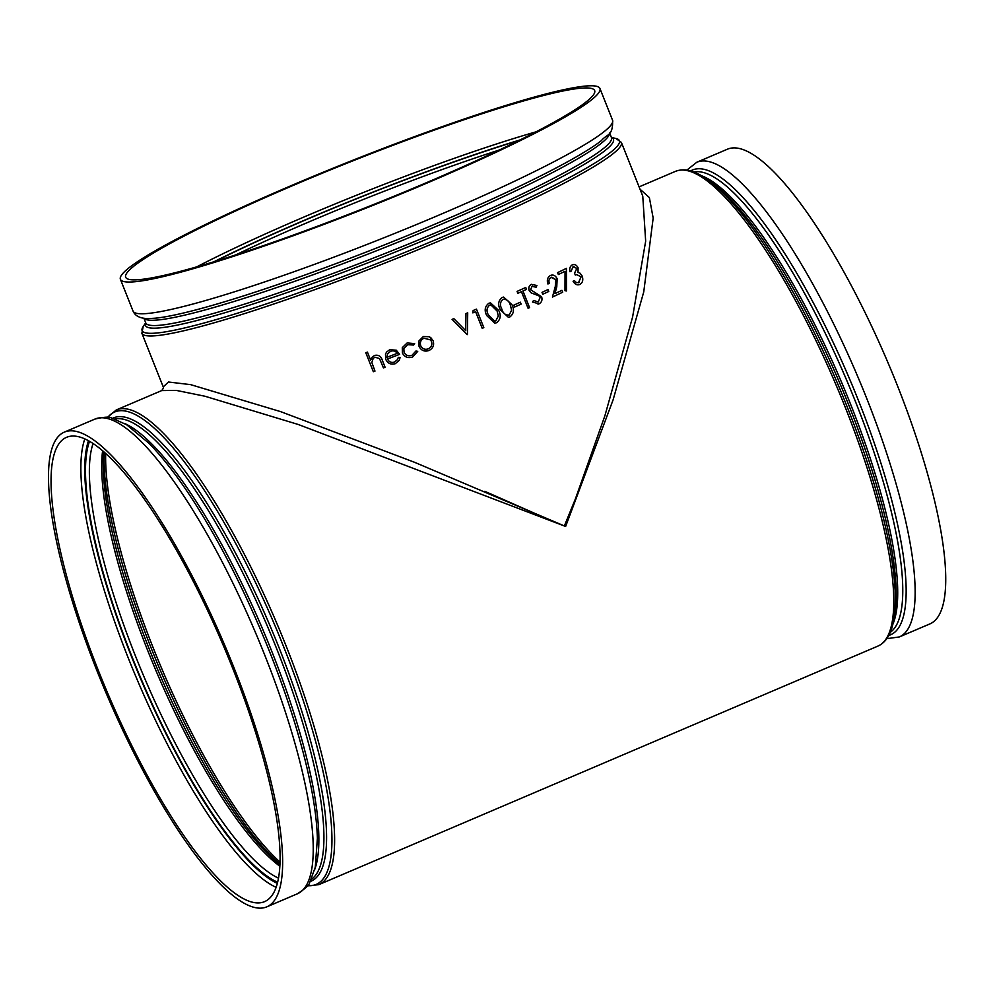 <?xml version="1.0" encoding="UTF-8"?>
<svg xmlns="http://www.w3.org/2000/svg" width="994" height="994" viewBox="0 0 994 994"><rect width="100%" height="100%" fill="white"/><g stroke="black" fill="none" stroke-linecap="round" stroke-linejoin="round"><path stroke-width="1.49" d="M611.397 137.445L615.882 138.477A256.812 24.552 158.3 0 1 389.847 258.477A256.812 24.552 158.3 0 1 143.161 326.591L141.881 333.251A258.042 24.664 -21.7 0 0 450.145 236.299A258.042 24.664 -21.7 0 0 621.387 142.428L642.77 196.141L645.665 241.182L632.582 317.111L604.899 415.74L565.623 526.472L414.697 462.347L280.594 411.615L190.649 384.641L168.446 382.007L163.227 386.902C163.724 387.474 163.215 388.704 161.699 390.58L176.373 390.418L204.938 396.233L298.349 424.513L565.623 526.472L613.087 399.899L643.752 291.888L653.17 218.071L649.368 197.57L639.987 189.171M578.458 282.781L581.055 276.879L576.632 274.58L575.302 275.052L574.544 273.151L576.843 268.38L572.954 266.839L571.227 271.101A258.092 24.676 158.3 0 1 569.972 271.722L569.947 271.735C569.301 268.517 570.047 266.268 572.171 264.951L572.892 264.677L572.171 264.951M578.968 284.769L579.912 284.408C577.265 285.502 574.992 284.446 573.116 281.24L573.078 281.24C574.967 284.458 577.228 285.514 579.887 284.421M574.333 280.631A258.042 24.664 158.3 0 1 573.078 281.24A258.092 24.676 158.3 0 0 574.37 280.619L576.47 282.644L579.154 282.507M566.468 290.969L565.027 290.72L565.064 271.287A258.092 24.676 158.3 0 1 558.355 274.518L557.572 272.629A258.042 24.664 158.3 0 0 566.443 268.343L566.468 290.969L564.99 290.733L565.039 271.287M547.93 283.986C546.7 280.109 547.532 277.276 550.44 275.475L550.415 275.487C553.31 274.419 555.547 275.524 557.149 278.829L556.764 286.906L554.95 293.628A258.042 24.664 158.3 0 0 561.921 290.323L562.703 292.211A258.092 24.676 158.3 0 1 552.428 297.069L555.261 286.632L555.845 279.625L551.098 277.413C549.073 278.618 548.464 280.606 549.309 283.34A258.092 24.676 158.3 0 1 547.93 283.986L547.905 283.986C546.675 280.109 547.508 277.276 550.415 275.487L551.459 275.127M542.774 294.261L542.016 292.36A258.042 24.664 158.3 0 0 548.017 289.565L548.8 291.453A258.092 24.676 158.3 0 1 542.799 294.249L542.774 294.261M536.077 287.241L532.014 286.309L530.585 289.726L541.618 296.734C542.538 299.977 541.68 302.35 539.059 303.829L532.511 302.039L533.517 300.474L538.301 301.94L540.164 297.368L538.872 295.814L531.169 292.882L529.143 290.472C528.323 287.651 529.069 285.613 531.392 284.346L536.922 285.514L536.077 287.241L531.989 286.309M537.99 304.189L539.059 303.829L532.511 302.039L533.517 300.474M517.091 291.391A258.092 24.676 158.3 0 0 525.751 287.477L525.739 287.49A258.042 24.664 158.3 0 1 517.066 291.404L517.849 293.292L517.066 291.404M525.751 287.477L526.509 289.378A258.092 24.676 158.3 0 1 522.943 290.993L529.553 307.606A258.092 24.676 158.3 0 1 528.075 308.264L521.44 291.677M514.656 306.997L513.91 305.108A258.042 24.664 158.3 0 0 520.371 302.213L521.142 304.114A258.092 24.676 158.3 0 1 514.681 306.997L514.656 306.997M508.406 317.334L500.268 309.73C497.671 304.686 498.305 300.598 502.169 297.467L503.598 297.057L511.935 304.599C514.47 309.693 513.786 313.793 509.91 316.912L508.406 317.334L500.255 309.73C497.659 304.686 498.292 300.598 502.144 297.467L503.61 297.057M494.751 323.187L486.749 315.57C484.165 310.526 484.836 306.438 488.799 303.294L490.489 302.847L498.702 310.414C501.249 315.496 500.529 319.608 496.54 322.739L494.751 323.187L486.749 315.57C484.153 310.526 484.823 306.438 488.787 303.294L490.502 302.847M482.214 328.318L475.604 311.718A258.092 24.676 158.3 0 1 472.858 312.886L473.144 310.538A258.042 24.664 158.3 0 0 476.449 309.134L483.829 327.635A258.092 24.676 158.3 0 1 482.227 328.318L475.617 311.718M465.714 330.691L465.962 313.57A258.042 24.664 158.3 0 0 467.702 312.837L467.714 312.849A258.092 24.676 158.3 0 1 465.975 313.57L465.962 313.57M467.714 312.849L467.404 334.556A258.092 24.676 158.3 0 1 467.168 334.655L452.071 319.36A258.042 24.664 158.3 0 0 453.836 318.639L465.726 330.691L465.975 313.57M418.598 344.781L419.008 340.855L423.295 336.556L429.333 336.717L433.111 340.78C434.428 345.229 433.011 348.484 428.874 350.559C424.438 351.913 421.158 350.522 419.058 346.384L419.008 340.855L423.295 336.556L429.333 336.717L431.657 338.42M403.862 348.596L404.011 352.199C405.776 355.442 408.422 356.473 411.976 355.305L415.964 350.994L417.728 351.354L412.609 356.983C408.049 358.486 404.645 357.157 402.396 353.007L402.284 347.751L407.18 342.93L414.66 343.651L413.603 345.067L407.714 344.645L403.862 348.571L404.011 352.199C405.763 355.454 408.422 356.486 411.976 355.305L415.964 350.994L417.728 351.354M402.334 347.602L407.18 342.93L414.66 343.651M398.296 357.331L400.085 357.529L399.277 360.3L395.314 363.68C390.953 364.935 387.759 363.481 385.747 359.319L385.498 354.212L386.492 352.124L389.785 349.664L396.295 350.223L399.638 354.349A258.092 24.676 158.3 0 1 387.523 359.008C389.002 361.953 391.301 362.996 394.444 362.089L397.563 359.517L398.296 357.331L400.085 357.529L399.277 360.313M365.78 352.746A258.092 24.676 158.3 0 0 367.432 352.124L370.625 360.126L372.34 356.921L374.601 355.43C378.54 354.622 381.124 356.274 382.367 360.387L385.113 367.283A258.092 24.676 158.3 0 1 383.448 367.917L379.509 358.561L374.974 357.206L373.197 358.374L371.843 362.499L374.974 371.11A258.092 24.676 158.3 0 1 373.334 371.719L365.792 352.733A258.042 24.664 158.3 0 0 367.432 352.124L370.613 360.139M372.34 356.921L374.614 355.43C378.54 354.622 381.124 356.274 382.355 360.387L385.113 367.295M373.21 358.362L371.855 362.487M564.368 525.913L582.136 482.413M696.794 162.258A258.042 63.927 -113.1 0 1 703.093 160.941A258.042 63.927 -113.1 0 1 861.798 386.268A258.042 63.927 -113.1 0 1 899.334 636.943L929.924 623.897A258.042 63.927 -113.1 0 0 897.16 385.001A258.042 63.927 -113.1 0 0 733.684 147.895A258.042 63.927 -113.1 0 0 727.384 149.212L696.794 162.258L686.854 170.123M546.141 518.371L484.761 491.309M427.171 182.387A252.377 24.129 158.3 0 1 125.679 277.227A252.377 24.129 158.3 0 1 351.255 161.488A252.377 24.129 158.3 0 1 594.66 90.591A252.377 24.129 158.3 0 1 427.171 182.387M428.675 182.362A258.042 24.664 158.3 0 1 130.226 282.023A258.042 24.664 158.3 0 1 120.411 279.314A258.042 24.664 158.3 0 1 351.044 160.978A258.042 24.664 158.3 0 1 599.929 88.491A258.042 24.664 158.3 0 1 428.675 182.362M232.571 667.968A252.377 62.523 66.9 0 1 264.615 901.62A252.377 62.523 66.9 0 1 108.048 694.023A252.377 62.523 66.9 0 1 66.511 437.348A252.377 62.523 66.9 0 1 232.571 667.968M260.54 908.143A258.042 63.927 66.9 0 1 101.835 682.816A258.042 63.927 66.9 0 1 64.287 432.142A258.042 63.927 66.9 0 1 234.075 667.943A258.042 63.927 66.9 0 1 266.839 906.826A258.042 63.927 66.9 0 1 260.54 908.143M371.843 362.499L374.974 371.11M386.504 352.112L389.785 349.664L396.295 350.223M396.295 350.236L399.638 354.349M387.523 359.008C388.989 361.965 391.301 362.996 394.444 362.102L394.444 362.089M394.444 362.102L397.563 359.53M390.53 351.292L387.548 353.901L387.051 357.268A258.092 24.676 158.3 0 0 397.314 353.342C395.55 351.044 393.289 350.36 390.53 351.292M387.548 353.889L387.051 357.268A258.042 24.664 158.3 0 0 397.314 353.33M420.735 345.738L420.462 344.906L420.735 345.738C422.326 348.882 424.823 349.925 428.203 348.894C431.359 347.316 432.452 344.843 431.458 341.464L430.539 339.898L423.953 338.221C420.81 339.849 419.729 342.358 420.735 345.738C422.326 348.869 424.823 349.925 428.203 348.894L428.203 348.894C431.359 347.316 432.44 344.843 431.446 341.464L430.539 339.898M453.836 318.639L453.836 318.639A258.092 24.676 158.3 0 1 452.084 319.36L467.155 334.655M472.858 312.886L473.156 310.538A258.092 24.676 158.3 0 0 476.461 309.134M494.527 321.112L495.832 320.826L498.329 316.017L497.137 311.085L490.862 304.872L489.607 305.17C486.65 307.742 486.24 310.973 488.352 314.874L494.54 321.112L495.832 320.826L498.329 316.017L497.137 311.085L490.85 304.872M509.189 314.999L508.083 315.272L509.201 314.999L511.612 310.203L510.407 305.27C509.176 301.008 506.691 299.032 502.976 299.343C500.094 301.903 499.709 305.133 501.821 309.035C502.976 313.358 505.437 315.346 509.201 314.999L511.612 310.203L510.407 305.27M504.057 299.07L502.976 299.343C506.679 299.032 509.152 301.008 510.382 305.27M514.681 306.997L513.923 305.096A258.092 24.676 158.3 0 0 520.396 302.213M528.075 308.264L521.465 291.664A258.092 24.676 158.3 0 1 517.849 293.292M529.143 290.472L531.169 292.882L538.897 295.814L540.189 297.368L538.276 301.94M529.168 290.472C528.348 287.651 529.094 285.601 531.417 284.334M532.647 286.098L532.014 286.309M542.799 294.249L542.041 292.36A258.092 24.676 158.3 0 0 548.042 289.565M550.44 275.475L551.446 275.127M561.945 290.31A258.092 24.676 158.3 0 1 554.95 293.628M552.428 297.069L555.298 286.632L555.845 279.625M555.87 279.612L551.794 277.164M558.355 274.518L557.572 272.629M566.468 268.33A258.092 24.676 158.3 0 1 557.609 272.629M569.972 271.722C569.326 268.517 570.071 266.255 572.209 264.951C574.594 263.957 576.545 264.901 578.086 267.784L578.023 272.368L580.111 273.226L582.223 276.108C583.403 280.035 582.633 282.793 579.912 284.408M578.483 282.768L581.08 276.866L576.644 274.58M575.34 275.04L574.544 273.151M574.582 273.139L576.843 268.38M576.868 268.38L573.575 266.603M280.035 862.158A252.377 62.523 66.9 0 1 162.643 670.726A252.377 62.523 66.9 0 1 105.687 453.525M888.785 635.427A252.638 62.585 -113.1 0 0 855.449 393.052A252.638 62.585 -113.1 0 0 698.546 168.744A252.638 62.585 -113.1 0 0 690.594 170.931M693.8 171.987A250.6 62.088 66.9 0 1 846.18 379.074A250.6 62.088 66.9 0 1 890.239 632.37M892.848 624.331A250.6 62.088 -113.1 0 0 841.11 381.236A250.6 62.088 -113.1 0 0 701.416 175.677M893.991 618.603A256.812 63.628 -113.1 0 0 837.308 382.864A256.812 63.628 -113.1 0 0 706.336 178.808L701.342 175.64C691.588 169.85 682.953 168.433 675.411 171.378A258.042 63.927 66.9 0 1 835.494 383.634A258.042 63.927 66.9 0 1 877.963 646.075C885.306 642.671 890.251 635.452 892.823 624.418L894.861 613.186A251.83 62.386 66.9 0 0 839.284 382.019A251.83 62.386 66.9 0 0 710.847 181.927L706.336 178.808M235.74 254.899A244.934 23.421 158.3 0 1 499.361 149.995M518.918 140.502A247.817 23.694 -21.7 0 0 215.015 261.447M213.772 261.832A249.494 23.856 158.3 0 1 520.073 139.93M536.002 131.854A252.377 24.129 -21.7 0 0 196.663 266.901M145.758 322.888A251.83 24.08 -21.7 0 0 388.381 254.799A251.83 24.08 -21.7 0 0 611.447 137.57M601.407 140.614A252.638 24.154 158.3 0 1 384.442 244.884A252.638 24.154 158.3 0 1 155.151 318.204L149.883 318.527C147.037 318.54 136.501 319.173 133.047 311.072A258.042 24.664 158.3 0 0 142.863 313.769A258.042 24.664 158.3 0 0 411.926 226.421A258.042 24.664 158.3 0 0 612.565 120.249C613.248 136.315 606.663 133.979 601.407 140.614M144.043 318.266A250.6 23.955 -21.7 0 0 385.374 247.245A250.6 23.955 -21.7 0 0 609.521 133.034M609.608 132.935L611.459 137.594A250.6 23.955 158.3 0 1 387.474 252.513A250.6 23.955 158.3 0 1 145.77 322.913L145.807 323M877.963 646.075L318.801 884.66A258.042 63.927 -113.1 0 0 281.265 633.973A258.042 63.927 -113.1 0 0 122.56 408.646A258.042 63.927 -113.1 0 0 116.261 409.963L161.699 390.58M104.258 452.245A251.147 62.224 -113.1 0 0 160.829 671.509A251.147 62.224 -113.1 0 0 279.973 864.072M279.948 864.656A246.164 60.994 66.9 0 1 158.854 672.354A246.164 60.994 66.9 0 1 103.811 451.86M102.606 450.816A244.934 60.684 -113.1 0 0 157.027 673.124A244.934 60.684 -113.1 0 0 279.873 866.246M278.506 878.162A244.934 60.684 66.9 0 1 144.702 678.393A244.934 60.684 66.9 0 1 93.063 443.548M89.522 441.348A247.817 61.392 -113.1 0 0 141.471 679.759A247.817 61.392 -113.1 0 0 277.649 882.237M277.351 883.393A249.494 61.814 66.9 0 1 141.098 679.921A249.494 61.814 66.9 0 1 88.478 440.764M84.813 438.926A252.377 62.523 -113.1 0 0 137.868 681.3A252.377 62.523 -113.1 0 0 276.133 887.319M107.774 417.393A256.812 63.628 66.9 0 1 120.908 410.684A256.812 63.628 66.9 0 1 285.216 650.722A256.812 63.628 66.9 0 1 307.568 885.642M310.227 881.516A251.83 62.386 -113.1 0 0 275.276 638.359A251.83 62.386 -113.1 0 0 119.628 416.623A251.83 62.386 -113.1 0 0 112.583 418.325M314.825 869.216A250.6 62.088 -113.1 0 0 262.254 628.233A250.6 62.088 -113.1 0 0 124.66 423.519M194.538 502.653A252.638 62.585 66.9 0 1 306.053 764.001C312.986 792.802 316.763 817.54 317.384 838.24L315.297 867.166L309.755 882.361C309.445 884.846 305.332 888.648 297.43 893.78A258.042 63.927 66.9 0 0 254.961 631.339A258.042 63.927 66.9 0 0 94.89 419.095C104.059 416.921 109.638 416.585 111.651 418.089L126.449 424.6L148.789 443.113C163.302 457.886 178.547 477.729 194.538 502.653M114.844 419.008A250.6 62.088 66.9 0 1 117.975 418.66A250.6 62.088 66.9 0 1 269.709 631.699A250.6 62.088 66.9 0 1 311.296 879.429M141.881 333.251L163.227 386.902M899.334 636.943L886.785 638.682M615.882 138.477L621.387 142.428M145.708 322.764L143.161 326.591M143.919 318.254L145.77 322.913M120.411 279.314L133.047 311.072M599.929 88.491L612.565 120.249M639.08 186.884L675.411 171.378M116.261 409.963L107.439 417.356M318.801 884.66L307.37 885.915M266.839 906.826L297.43 893.78M64.287 432.142L94.89 419.095"/></g></svg>
